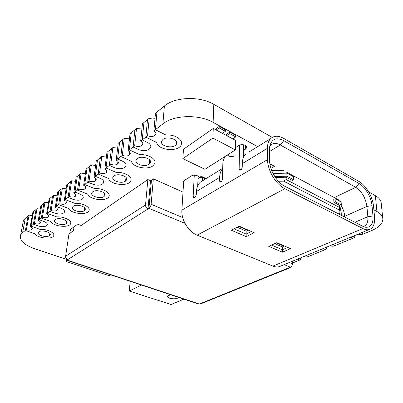 <?xml version="1.0" encoding="UTF-8"?>
<svg xmlns="http://www.w3.org/2000/svg" width="403" height="403" viewBox="0 0 403 403"><rect width="100%" height="100%" fill="white"/><g stroke="black" fill="none" stroke-linecap="round" stroke-linejoin="round"><path stroke-width="0.6" d="M275.38 177.461L286.125 177.239L292.427 180.549L293.757 179.839L286.921 176.237L274.74 176.489M293.757 179.839L293.661 176.781L286.845 173.164L286.921 176.237M273.017 173.456L286.845 173.164M333.941 202.366L335.281 201.732L335.089 198.78L333.755 199.42L333.941 202.366L339.522 205.298L339.674 207.505L286.18 179.552L286.125 177.239M286.18 179.552L283.616 181.149L278.397 181.249M286.024 173.179L285.994 171.88L339.175 200.175L339.23 200.981M339.492 214.351L341.321 204.92L341.119 201.984L335.089 198.78M335.281 201.732L341.321 204.92M339.175 200.175L285.994 171.88M271.753 170.665L283.38 170.414M338.812 214.003L339.674 207.505M283.616 181.149L339.548 210.175M198.165 176.192L197.677 185.964M194.276 175.144L193.148 196.357L193.702 197.727C195.012 197.727 195.883 196.634 196.316 194.453L196.468 191.475C196.709 187.491 197.969 184.418 200.241 182.247L203.349 180.322M243.341 157.754L243.498 144.793M221.187 181.642L219.514 180.841L219.998 181.975C221.227 182.01 222.028 181.048 222.411 179.098L222.919 161.618L224.859 156.601M219.514 180.841L219.625 177.406C219.776 173.663 220.804 170.706 222.718 168.53M369.249 229.539L280.679 266.081C278.413 267.244 275.833 267.254 272.942 266.111L197.138 235.145C188.513 231.871 181.088 219.721 181.899 210.124L183.697 180.892M270.71 138.556C274.07 135.544 278.397 135.489 283.702 138.395L358.872 181.39C365.919 185.264 372.775 197.032 373.566 206.548L374.553 216.844C375.042 222.955 373.687 227.015 370.483 229.03C368.357 230.163 365.828 230.007 362.896 228.551L284.866 188.725C275.889 184.413 267.436 170.227 267.562 159.603L267.461 148.334C267.466 144.007 268.549 140.748 270.71 138.556L248.807 152.138M240.863 169.88L239.155 169.018L239.649 170.142C240.984 170.207 241.85 169.215 242.248 167.154L242.294 163.628C242.389 159.422 243.543 156.223 245.749 154.032M239.155 169.018L239.518 145.186M269.874 163.84L274.493 166.293L270.922 168.338M269.783 146.072L270.594 145.13C273.128 142.904 276.382 142.858 280.357 144.994L355.743 187.319C361.874 191.516 365.597 197.878 366.911 206.412L367.843 216.703C368.186 221.282 367.153 224.335 364.745 225.866L363.027 226.431M269.501 149.453L269.748 146.264C271.718 138.879 276.387 137.01 283.757 140.657L359.053 183.516C365.264 186.911 371.324 197.304 372.014 205.691L372.987 216.008C373.41 223.796 370.962 227.549 365.637 227.272L362.705 226.269L284.81 186.277C276.926 182.463 269.526 170.036 269.622 160.701L269.501 149.453M344.474 216.91L344.197 213.011M344.756 217.051L344.706 216.305C344.404 212.673 343.235 209.076 341.205 205.52M341.366 215.313L340.827 207.464M269.985 164.52L270.544 164.192M284.432 245.996L282.317 246.928L274.745 243.619M248.233 230.098L246.152 231.126L237.221 227.227M287.727 247.447L282.377 249.784L271.521 245.079M282.372 252.197L290.518 248.671L276.856 242.671L268.746 246.329L282.372 252.197L282.317 246.928M231.317 230.219L246.198 236.626L254.233 232.733L239.296 226.174L231.317 230.219M251.407 231.493L246.127 234.072L246.198 236.626M246.152 231.126L246.127 234.072L234.047 228.833M148.249 206.079L147.992 208.966C146.354 208.099 145.533 206.759 145.523 204.941L147.856 179.547L150.521 180.73L148.249 206.079L149.201 205.475L151.457 180.091L153.336 178.806L183.007 192.14M74.031 226.768L73.432 230.803L68.984 233.871L65.598 256.258C65.518 257.844 66.223 258.968 67.714 259.628L148.944 208.361L184.982 223.353M182.715 217.57L151.115 204.256C150.848 206.084 150.123 207.454 148.944 208.361M151.115 204.256L153.336 178.806M291.107 266.69L290.417 267.612L289.309 267.607L290.346 267.184C291.601 266.519 292.266 265.381 292.351 263.764L289.354 262.499M147.856 179.547L80.001 226.285L80.182 225M66.082 258.328L66.505 260.177L198.704 304.074L201.203 303.661L290.251 267.683M199.339 304.023L67.039 260.056L66.505 260.177M292.286 261.29L292.351 263.764M67.039 260.056L67.714 259.628M212.905 138.083L213.278 128.426L183.471 149.266L182.876 158.591L212.905 138.083L235.367 149.901L204.926 169.31L182.876 158.591M213.278 128.426L235.548 140.395L235.367 149.901M225.428 129.776L225.388 131.287L219.177 127.927L219.227 126.406L225.428 129.776M222.391 133.322L225.388 131.287M215.001 129.348L219.227 126.406M216.194 129.993L219.177 127.927M235.795 135.408L235.765 136.909L229.705 133.63L229.74 132.119L235.795 135.408M232.758 138.894L235.765 136.909M225.489 134.985L229.74 132.119M226.708 135.645L229.705 133.63M272.237 137.373L213.822 104.357C199.626 95.899 175.068 96.811 164.374 106.029L156.969 111.999L155.387 129.716L166.081 135.096C174.575 134.159 183.289 139.645 181.335 144.455C179.34 152.339 157.759 150.626 156.747 142.476L145.821 137.126L147.523 119.615L143.967 122.482L142.224 139.912L147.362 142.405C150.128 143.871 151.231 145.574 150.657 147.513C148.48 150.662 144.526 151.392 138.793 149.704L133.076 146.999L134.924 129.776L131.277 132.718L129.388 149.861L139.836 154.752C148.037 153.891 156.747 159.155 154.767 163.553L152.848 165.92C147.281 170.242 132.627 167.18 131.489 161.371L120.824 156.495L122.804 139.549L119.626 142.113L117.611 158.984L122.623 161.255C125.429 162.646 126.547 164.248 125.988 166.051C123.988 168.792 120.296 169.401 114.905 167.875L109.324 165.401L111.419 148.727L108.135 151.377L106.004 167.97L116.205 172.449C124.114 171.663 132.794 176.68 130.834 180.715C129.005 186.836 110.266 185.012 108.573 178.519L98.161 174.051L100.362 157.644L97.506 159.946L95.279 176.282L100.171 178.363C102.992 179.683 104.13 181.184 103.591 182.861C101.747 185.274 98.277 185.783 93.184 184.393L87.738 182.126L90.03 165.976L86.998 168.419L84.68 184.493L94.629 188.609C102.251 187.889 110.885 192.659 108.961 196.362C107.238 201.822 89.607 200.009 87.683 194.15L77.522 190.04L79.9 174.141L77.326 176.217L74.928 192.05L79.698 193.964C82.519 195.213 83.673 196.619 83.159 198.18C81.456 200.321 78.187 200.754 73.346 199.48L68.036 197.389L70.485 181.738L67.674 184.005L65.2 199.586L68.036 197.389L70.485 181.738L71.684 180.771L75.537 181.32M382.734 218.083L381.253 203.575C381.167 200.533 379.208 197.898 375.374 195.667L368.594 191.833M57.135 195.838L53.654 195.309L51.09 210.517C53.579 211.268 55.543 211.212 56.979 210.361L57.392 209.877C57.72 208.945 56.999 208.089 55.236 207.303L57.775 191.984L58.838 191.128L56.304 206.477L59.84 203.737C62.435 204.528 64.465 204.457 65.931 203.52L66.445 202.941C66.782 201.974 66.067 201.092 64.299 200.286L66.777 184.725L67.674 184.005L65.2 199.586L74.913 203.379C82.257 202.714 90.826 207.248 88.952 210.653C87.335 215.555 70.666 213.776 68.56 208.457L58.652 204.659L61.17 189.249L58.838 191.128L56.304 206.477L60.959 208.25C63.77 209.429 64.928 210.744 64.445 212.2C62.868 214.109 59.77 214.482 55.161 213.313L49.982 211.379L52.556 196.196L49.937 198.306L47.347 213.419L56.818 216.93C63.901 216.32 72.394 220.622 70.575 223.761C69.069 228.184 53.236 226.461 50.99 221.6L41.328 218.083L43.952 203.132L41.836 204.84L39.197 219.731L43.736 221.373C46.526 222.486 47.695 223.725 47.242 225.081C45.771 226.798 42.834 227.121 38.426 226.038L33.373 224.244L36.043 209.51L33.6 211.479L30.92 226.143L40.159 229.408C46.99 228.849 55.392 232.929 53.644 235.831C52.234 239.845 37.152 238.178 34.794 233.72L25.364 230.445L28.079 215.932L25.344 218.139L23.419 220.426L22.885 223.217M299.681 258.237L300.703 259.562L299.5 260.056L297.434 259.164L299.625 260.106L292.331 263.094M303.524 256.651L306.799 257.064L308.466 256.379L306.396 255.467L308.592 256.434L325.352 249.563L323.151 248.555L325.226 249.507L326.48 248.994L326.38 247.225M329.73 245.84L333.105 246.278L334.908 245.538L332.828 244.566L335.034 245.598L352.993 238.238L350.781 237.155L352.867 238.178L354.333 237.574L354.192 235.75M357.919 234.214L361.39 234.682L363.34 233.881L361.259 232.833L363.466 233.947L371.168 230.788C378.684 227.609 382.578 223.746 382.85 219.202C382.779 216.255 380.805 213.696 376.926 211.52L373.883 209.867M141.896 129L136.506 128.497L134.678 145.76C138.491 146.999 141.166 146.566 142.692 144.455C143.085 143.211 142.41 142.093 140.672 141.115L142.435 123.716L143.967 122.482L142.224 139.912L147.553 135.786C151.493 137.091 154.258 136.612 155.855 134.345C156.248 133.05 155.588 131.902 153.865 130.894L155.467 113.208L156.969 111.999L155.387 129.716L162.888 123.907C173.723 114.931 198.684 114.084 213.122 122.371L257.693 146.627M117.646 148.118L112.855 147.569L110.775 164.278C113.495 165.23 115.772 165.149 117.6 164.036L118.275 163.205C118.653 162.041 117.968 160.999 116.205 160.072L120.824 156.495L131.489 161.371C132.627 167.18 147.281 170.242 152.848 165.92L154.767 163.553C156.747 159.155 148.037 153.891 139.836 154.752L129.388 149.861L128.134 150.828L130.038 133.715L131.277 132.718L129.388 149.861L133.076 146.999L134.924 129.776L136.506 128.497M95.622 165.482L91.34 164.918L89.058 181.103C91.698 181.98 93.859 181.909 95.541 180.892L96.11 180.206C96.473 179.128 95.773 178.151 94.005 177.27L96.241 160.963L97.506 159.946L95.279 176.282L99.586 172.947C102.302 173.869 104.528 173.784 106.271 172.691L106.931 171.91C107.304 170.786 106.609 169.779 104.84 168.872L106.981 152.304L108.135 151.377L106.004 167.97L109.324 165.401L111.419 148.727L112.855 147.569M71.684 180.771L69.245 196.452C71.81 197.263 73.865 197.203 75.416 196.271L75.9 195.697C76.248 194.694 75.532 193.783 73.764 192.951L76.172 177.154L77.326 176.217L74.928 192.05L78.822 189.032C81.477 189.884 83.602 189.803 85.194 188.795L85.779 188.13C86.131 187.088 85.426 186.141 83.653 185.289L85.985 169.24L86.998 168.419L84.68 184.493L87.738 182.126L90.03 165.976L91.34 164.918M40.224 209.192L37.061 208.689L34.396 223.453C36.814 224.149 38.693 224.103 40.028 223.317L40.386 222.904C40.693 222.038 39.968 221.232 38.214 220.491L40.859 205.626L41.836 204.84L39.197 219.731L42.421 217.232C44.955 217.973 46.899 217.902 48.249 217.031L48.713 216.527C49.03 215.625 48.31 214.794 46.547 214.038L49.146 198.946L49.937 198.306L47.347 213.419L49.982 211.379L52.556 196.196L53.654 195.309M66.021 259.2L34.955 248.858C23.752 244.802 18.996 240.112 20.689 234.783L22.618 232.576L26.376 229.665C28.855 230.355 30.719 230.289 31.963 229.473L32.386 229.03C32.683 228.189 31.958 227.413 30.21 226.693L32.9 212.049L33.6 211.479L30.92 226.143L33.373 224.244L36.043 209.51L37.061 208.689M235.407 147.735L238.813 145.554C241.533 143.624 247.437 145.216 246.686 147.654L245.508 149.125L243.432 150.43M234.868 155.81C231.891 157.089 229.403 156.812 227.403 154.979M183.526 183.718L182.695 181.975L183.506 181.012L191.526 175.869C193.853 174.212 199.505 175.653 198.961 177.753M72.6 231.377C70.832 230.979 70.021 230.38 70.167 229.589L76.404 225.111C77.855 224.461 79.446 224.582 81.179 225.468M110.775 164.278L109.324 165.401L114.905 167.875C120.296 169.401 123.988 168.792 125.988 166.051C126.547 164.248 125.429 162.646 122.623 161.255L117.611 158.984L119.626 142.113L118.235 143.231L116.205 160.072M66.122 188.831L62.349 188.297L61.17 189.249L58.652 204.659L68.56 208.457C70.666 213.776 87.335 215.555 88.952 210.653C90.826 207.248 82.257 202.714 74.913 203.379L65.2 199.586L64.299 200.286M84.333 210.643L85.124 209.762C86.882 206.694 76.232 203.596 73.2 206.336L72.469 207.157C70.716 210.255 81.255 213.318 84.333 210.643L84.721 207.898M65.931 203.52L66.228 201.626M59.84 203.737L62.349 188.297M69.245 196.452L68.036 197.389L73.346 199.48C78.187 200.754 81.456 200.321 83.159 198.18C83.673 196.619 82.519 195.213 79.698 193.964L74.928 192.05L73.764 192.951M300.703 259.562L300.643 257.839M353.471 236.047L354.333 237.574M89.058 181.103L87.738 182.126L93.184 184.393C98.277 185.783 101.747 185.274 103.591 182.861C104.13 181.184 102.992 179.683 100.171 178.363L95.279 176.282L94.005 177.27M51.09 210.517L49.982 211.379L55.161 213.313C59.77 214.482 62.868 214.109 64.445 212.2C64.928 210.744 63.77 209.429 60.959 208.25L56.304 206.477L55.236 207.303M34.396 223.453L33.373 224.244L38.426 226.038C42.834 227.121 45.771 226.798 47.242 225.081C47.695 223.725 46.526 222.486 43.736 221.373L39.197 219.731L38.214 220.491M48.486 202.764L45.04 202.256L43.952 203.132L41.328 218.083L50.99 221.6C53.236 226.461 69.069 228.184 70.575 223.761C72.394 220.622 63.901 216.32 56.818 216.93L47.347 213.419L46.547 214.038M66.213 223.635L66.913 222.869C68.611 220.038 58.118 217.076 55.347 219.64L54.697 220.355C53.01 223.217 63.397 226.143 66.213 223.635L66.586 221.237M48.249 217.031L48.531 215.373M42.421 217.232L45.04 202.256M134.678 145.76L133.076 146.999L138.793 149.704C144.526 151.392 148.48 150.662 150.657 147.513C151.231 145.574 150.128 143.871 147.362 142.405L142.224 139.912L140.672 141.115M154.969 118.699L152.092 118.981L149.231 118.235L147.523 119.615L145.821 137.126L156.747 142.476C157.759 150.626 179.34 152.339 181.335 144.455C183.289 139.645 174.575 134.159 166.081 135.096L155.387 129.716L153.865 130.894M147.553 135.786L149.231 118.235M162.968 139.448L161.663 141.095C159.331 146.611 175.043 149.367 176.579 143.745C178.479 139.423 167.295 135.841 162.968 139.448M85.345 173.653L81.189 173.104L79.9 174.141L77.522 190.04L87.683 194.15C89.607 200.009 107.238 201.822 108.961 196.362C110.885 192.659 102.251 187.889 94.629 188.609L84.68 184.493L83.653 185.289M104.05 196.508L104.946 195.485C106.76 192.155 95.959 188.916 92.65 191.843L91.819 192.8C89.995 196.17 100.685 199.369 104.05 196.508L104.448 193.344M85.194 188.795L85.507 186.619M78.822 189.032L81.189 173.104M32.245 215.61L29.081 215.126L28.079 215.932L25.364 230.445L34.794 233.72C37.152 238.178 52.234 239.845 53.644 235.831C55.392 232.929 46.99 228.849 40.159 229.408L30.92 226.143L30.21 226.693M49.498 235.614L50.128 234.949C51.76 232.324 41.428 229.493 38.89 231.901L38.305 232.526C36.688 235.181 46.924 237.971 49.498 235.614L49.851 233.503M31.963 229.473L32.23 228.007M26.376 229.665L29.081 215.126M325.528 247.573L326.48 248.994M106.367 157.054L101.773 156.505L100.362 157.644L98.161 174.051L108.573 178.519C110.266 185.012 129.005 186.836 130.834 180.715C132.794 176.68 124.114 171.663 116.205 172.449L106.004 167.97L104.84 168.872M125.575 181.073L126.602 179.864C128.466 176.237 117.525 172.872 113.903 176.005L112.951 177.134C111.072 180.801 121.902 184.131 125.575 181.073L125.983 177.401M106.271 172.691L106.594 170.167M99.586 172.947L101.773 156.505M129.464 138.864L124.28 138.36L122.804 139.549L120.824 156.495L122.316 155.336C125.106 156.344 127.454 156.243 129.358 155.044L129.695 151.986M137.237 158.621L136.053 160.031C134.128 164.036 145.12 167.487 149.12 164.192L150.374 162.701C152.269 158.747 141.196 155.261 137.237 158.621M149.181 164.152L149.573 159.85M122.316 155.336L124.28 138.36M149.12 164.192L149.523 159.795M129.358 155.044L130.179 154.067C130.567 152.863 129.887 151.78 128.134 150.828M129.418 154.999L129.741 152.042M178.312 297.318L178.312 297.318C177.864 299.842 166.661 298.835 167.628 296.346L168.656 295.424L171.033 294.885M130.194 281.324L129.237 291.057L171.129 304.532L183.823 299.132M141.483 285.072L129.237 291.057M66.636 260.217L66.435 261.562L109.243 275.717L110.785 274.881M67.9 260.64L66.435 261.562M195.077 197.223L193.148 196.357M196.468 191.475L219.625 177.406M267.562 159.603L181.899 210.124M242.294 163.628L267.461 148.334M269.521 151.503L280.357 144.994L283.757 140.657M359.053 183.516L355.743 187.319L334.379 197.551M344.706 216.305L366.911 206.412L372.014 205.691M372.987 216.008L367.843 216.703L354.922 222.275M362.896 228.551L272.942 266.111M197.138 235.145L284.866 188.725M202.281 180.982L202.442 177.511L205.52 178.977M198.029 178.867L200.115 177.557L202.442 177.511L202.105 176.665L200.402 176.846L200.115 177.557L199.873 182.614M283.919 246.223L276.347 242.898M247.729 230.345L238.793 226.426M200.634 176.7L198.059 178.322M200.11 303.711L289.309 267.607M65.598 256.258L145.523 204.941M284.196 264.63L290.346 267.184M198.18 176.207L198.075 178.312M245.543 145.543L245.508 149.125M25.344 218.139L22.618 232.576M375.374 195.667L376.926 211.52M213.822 104.357L213.122 122.371M164.374 106.029L162.888 123.907M117.6 164.036L117.918 161.361M75.416 196.271L75.704 194.357M95.541 180.892L95.843 178.635M56.979 210.361L57.246 208.724M40.028 223.317L40.275 221.902M364.886 227.116L365.637 227.272M222.723 168.308L200.241 182.247M363.778 226.274L364.745 225.866M206.14 178.589L202.105 176.665M198.936 177.768L198.956 177.34M246.686 147.654L246.691 147.019M20.689 234.783L23.419 220.426M118.275 163.205L118.376 162.349M85.124 209.762L85.234 208.971M66.445 202.941L66.54 202.341M75.9 195.697L75.996 195.057M96.11 180.206L96.211 179.466M57.392 209.877L57.483 209.318M40.386 222.904L40.471 222.416M66.913 222.869L67.024 222.179M48.713 216.527L48.803 216.003M142.692 144.455L142.788 143.468M155.855 134.345L155.951 133.277M176.579 143.745L176.675 142.405M104.946 195.485L105.057 194.578M85.779 188.13L85.874 187.435M50.128 234.949L50.234 234.334M32.386 229.03L32.472 228.572M126.602 179.864L126.718 178.831M106.931 171.91L107.032 171.109M150.374 162.701L150.48 161.522M130.179 154.067L130.28 153.145"/></g></svg>
